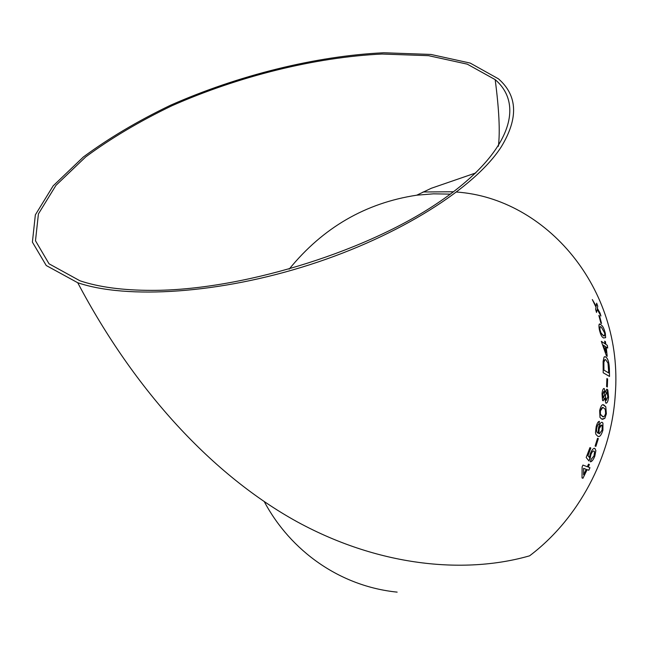 <?xml version="1.0" encoding="UTF-8"?>
<svg xmlns="http://www.w3.org/2000/svg" width="648" height="648" viewBox="0 0 648 648"><rect width="100%" height="100%" fill="white"/><g stroke="black" fill="none" stroke-linecap="round" stroke-linejoin="round"><path stroke-width="0.97" d="M605.232 392.413L604.22 388.492C603.142 388.355 602.405 390.12 602.008 393.79L602.527 400.326L602.964 400.772L604.665 398.164L605.815 403.137C607.152 403.388 608.067 401.42 608.577 397.232L607.816 389.934L606.779 389.165L605.208 392.413L604.22 388.492M501.341 146.715C518.586 118.219 517.63 95.604 498.474 78.853L470.221 63.091L430.952 54.448L383.778 52.763C315.827 55.963 238.189 75.322 170.537 105.235C137.708 121.03 108.645 138.283 83.341 156.994L53.152 185.871L35.348 214.861L32.4 242.125L46.235 265.518L77.728 282.731C127.097 299.481 219.599 293.73 309.801 264.708C400.019 235.702 475.162 187.596 501.341 146.715M77.728 282.731C134.711 390.655 212.666 475.397 297.554 522.013C382.482 568.175 468.115 573.561 529.594 555.822C578.397 519.024 611.437 457.221 615.26 394.673C623.732 288.149 545.851 198.239 456.662 192.051M453.576 191.768L423.039 191.978M597.74 306.164L596.662 303.191L596.192 306.253L592.304 299.538L596.022 307.209L595.609 309.396L596.533 312.466L597.189 309.274L600.931 315.997L599.999 312.952L597.375 308.318L597.74 306.164L596.662 303.24M601.547 323.482L599.546 315.965L598.857 315.454L600.858 322.979L601.547 323.482M599.254 329.127C600.21 333.518 601.352 336.247 602.681 337.3L603.507 337.981L605.637 337.657L605.345 333.445C604.163 328.868 602.867 326.114 601.441 325.191L600.858 324.721C599.1 322.866 598.566 324.332 599.254 329.127M604.673 341.164L605.07 343.853L601.328 341.326L606.415 355.817L607.208 356.311L606.212 347.069L607.711 348.049L607.338 345.368L605.848 344.372L605.451 341.69L604.673 341.164L605.451 341.69L605.823 344.38L607.338 345.368M603.11 361.552L603.191 372.754L609.517 376.439L609.395 368.761C609.12 362.953 608.148 359.235 606.488 357.599L605.127 356.675L604.058 357.072L603.11 361.552M607.314 387.01L607.621 378.959L606.893 378.537L606.577 386.605L607.314 387.01M599.659 410.524L599.975 417.425L601.733 419.094L604.859 418.292L606.358 413.805L605.799 406.774L604.147 405.243C602.446 403.664 600.955 405.421 599.659 410.524M602.924 430.175L602.94 423.12L602.235 422.366C600.931 421.961 599.708 423.735 598.566 427.712L598.104 433.301L596.889 432.111L596.508 429.737L596.913 427.299L597.91 424.829L598.849 424.148L599.392 421.346C598.169 421.427 597.091 423.225 596.16 426.765L595.488 432.597L595.917 434.363L597.707 436.185C599.497 437.424 601.231 435.416 602.924 430.175L602.915 423.12L602.235 422.366M595.885 446.383L598.339 438.591L597.553 438.25L595.091 446.059L595.885 446.383L598.339 438.591M590.36 453.584L589.405 457.456L587.979 455.682L590.846 447.987L589.939 447.622L586.189 457.48L588.991 461.003L590.895 454.637C591.989 451.923 593.001 450.733 593.941 451.073L594.556 451.769L594.005 455.884L591.3 459.165L590.32 461.822C591.802 461.757 593.293 459.886 594.783 456.208L595.876 450.635L594.832 448.384C593.463 448.019 591.972 449.753 590.36 453.584M588.497 464.154L587.363 466.746L582.941 465.086L582.123 466.9L582.025 477.949L582.941 478.273L587.112 469.654L588.805 470.27L589.964 467.702L588.271 467.078L589.397 464.495L588.497 464.154M152.037 290.369C238.61 290.49 360.458 253.878 434.257 205.303C508.461 156.695 526.346 106.256 495.177 79.631L467.273 64.152L428.547 55.671L382.012 54.035C314.985 57.218 238.383 76.343 171.671 105.859C139.296 121.443 110.638 138.461 85.706 156.905L55.955 185.369L38.418 213.921L35.486 240.764L49.037 263.801L79.907 280.77C98.958 287.169 122.999 290.369 152.037 290.369M450.425 194.125L433.569 193.833L416.761 195.186C365.521 202.978 322.988 227.634 289.146 269.155M264.344 501.755C290.571 550.865 339.908 586.359 397.151 592.126M582.025 477.94L582.941 478.273M582.917 478.256L587.112 469.654M587.088 469.638L588.805 470.27M588.789 470.262L589.939 467.694M588.246 467.07L589.372 464.478M586.181 469.314L583.605 468.358L583.589 474.838L586.205 469.322L583.629 468.366L583.589 474.838M589.38 457.439L587.979 455.682M587.955 455.674L590.846 447.987M590.822 447.979L589.939 447.622M588.967 460.987L590.15 458.411M590.125 458.403L590.895 454.637M590.871 454.629C591.964 451.915 592.977 450.725 593.916 451.065L593.941 451.073M590.32 461.805C591.794 461.724 593.276 459.853 594.759 456.2L594.783 456.208M594.759 456.2L595.876 450.635M595.852 450.627L594.807 448.384M598.307 438.583L597.553 438.259M596.508 429.737L596.865 432.103L598.104 433.301M596.484 429.729L596.913 427.299M596.889 427.299L597.91 424.829M597.885 424.821L598.849 424.148L599.368 421.346M598.169 436.339C599.854 437.019 601.425 434.962 602.899 430.167M601.449 425.088L599.133 428.814L598.93 433.39L599.392 433.877L602.114 430.037L602.178 425.679L601.644 425.137C600.745 424.821 599.918 426.044 599.157 428.822L598.955 433.399L599.392 433.877M602.527 419.361L604.859 418.292M604.827 418.292L606.358 413.805M606.334 413.805L605.767 406.774L603.102 404.903M602.697 407.673L600.404 410.929L600.332 414.04L600.672 414.923L603.175 416.64M600.429 410.937L600.364 414.04L602.284 416.324C603.466 417.62 604.576 416.656 605.613 413.432L605.289 409.39L603.725 408.021C602.551 406.693 601.449 407.665 600.429 410.937L600.404 410.929M603.191 400.82L604.665 398.164M606.139 403.218C607.33 402.926 608.14 400.934 608.553 397.232L608.577 397.232M608.553 397.232L607.2 389.254M603.831 391.262L602.745 394.154L603.482 398.026M606.714 391.967L605.329 395.596L605.759 400.002L606.374 400.399M606.99 392.024L605.354 395.596L606.147 400.359L607.84 396.827L606.99 392.024M604.025 391.303L602.77 394.154L603.304 397.985L604.616 395.11L604.025 391.303M607.289 386.994L607.621 378.959M607.597 378.959L606.893 378.554M609.493 376.431L609.395 368.761M609.371 368.761C609.12 363.253 608.156 359.535 606.463 357.599L605.718 356.935M605.694 356.935L604.762 356.651M605.046 359.672L603.855 362.232L603.912 370.121L608.755 372.989L608.027 363.245L605.912 359.948C604.932 359.065 604.252 359.826 603.879 362.232L603.936 370.121L608.78 372.989M601.328 341.35L605.07 343.853M607.176 356.295L606.212 347.069M607.678 348.033L607.314 345.368M603.231 345.092L606.074 352.447L605.435 346.55L603.231 345.092L606.099 352.439M605.345 333.445L605.637 337.657M605.313 333.453C604.139 328.868 602.843 326.122 601.417 325.191L600.858 324.721M600.834 324.729L599.465 324.17M600.097 326.786L599.918 329.662L600.858 332.732L602.195 334.627L604.398 335.85M599.951 329.654L600.882 332.724L603.045 335.308C604.357 336.774 604.892 335.988 604.641 332.967L601.457 327.353C600.153 325.847 599.651 326.616 599.951 329.654L599.918 329.662M601.514 323.457L599.546 315.965M599.522 315.973L598.865 315.487M592.353 299.676L596.192 306.253M596.516 312.425L597.189 309.274M600.874 315.892L599.999 312.952M599.975 312.96L597.375 308.318M597.351 308.327L597.715 306.172M495.177 79.631C499.09 109.423 500.159 131.641 498.401 146.278M475.859 172.919L431.293 188.276L416.761 195.186"/></g></svg>
